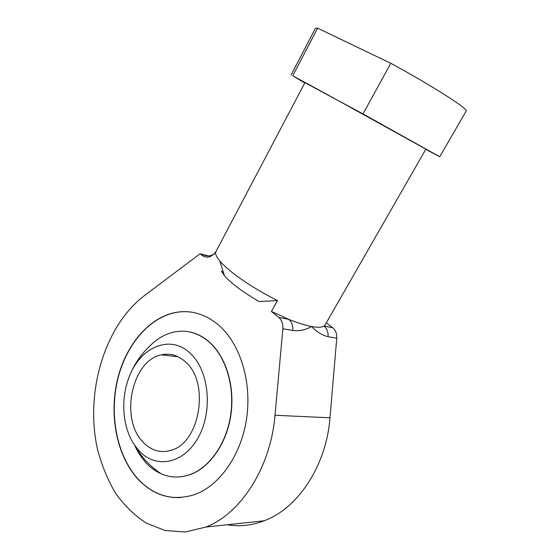<?xml version="1.0" encoding="UTF-8"?>
<svg xmlns="http://www.w3.org/2000/svg" width="560" height="560" viewBox="0 0 560 560"><rect width="100%" height="100%" fill="white"/><g stroke="black" fill="none" stroke-linecap="round" stroke-linejoin="round"><path stroke-width="0.84" d="M180.67 497.595C163.639 498.197 148.988 491.484 136.71 477.47C116.578 453.999 109.445 414.638 117.544 380.086C125.692 345.562 148.68 317.716 175.7 312.508C181.426 311.437 187.173 311.395 192.927 312.382M187.74 331.604C195.636 332.78 202.951 336.357 209.671 342.328C226.128 357.049 235.13 386.617 230.839 415.261C226.576 443.905 209.475 467.999 189.595 474.796L189.385 474.803C179.669 478.037 170.289 477.708 161.231 473.823C155.19 471.163 149.772 467.152 144.977 461.776M145.187 461.769C141.155 457.219 137.739 451.948 134.953 445.956M128.268 379.435C138.523 348.019 169.575 333.256 190.26 353.346C208.971 370.237 213.248 410.928 198.205 437.598C183.435 464.52 154.959 469.168 138.439 450.1L134.071 444.388C122.815 427.434 120.631 400.757 128.268 379.435C132.594 366.849 139.489 355.999 148.953 346.892C156.499 338.968 164.962 333.991 174.342 331.961C186.935 329.497 198.646 332.941 209.468 342.3C225.925 357.028 234.934 386.596 230.636 415.254C226.366 443.905 209.265 468.006 189.385 474.803M136.5 477.477C116.368 453.999 109.228 414.631 117.334 380.072C125.482 345.534 148.477 317.681 175.497 312.473C190.876 309.687 205.282 313.915 218.722 325.157C239.785 343.357 251.818 380.723 246.743 417.473C241.696 454.223 220.073 485.408 194.859 494.529C172.368 501.578 152.915 495.894 136.5 477.477M304.773 82.929L292.747 75.81L326.627 94.185L425.873 149.149L325.143 324.863L323.988 326.06C321.832 327.481 317.688 327.635 311.57 326.522C305.627 329.938 299.383 331.261 292.838 330.491L282.877 328.741L275.009 415.261C270.732 467.341 240.877 513.723 205.849 527.044L185.262 532L165.018 530.516L146.125 523.033C134.449 515.333 124.215 505.33 115.423 493.017C107.611 479.682 101.619 465.045 97.454 449.106C84.784 392.224 104.664 325.773 144.438 295.582L200.06 253.785L201.383 254.856L202.335 254.366L200.06 253.785M282.877 328.741C283.178 323.855 281.806 320.082 278.761 317.415L288.722 319.319L271.418 311.472L278.761 317.415M215.698 252.07L215.845 251.804C215.047 253.813 216.37 256.886 219.821 261.009C222.544 264.229 226.45 267.876 231.539 271.964C244.083 281.869 259.392 291.403 277.452 300.573L271.418 311.472M277.452 300.573L259.119 301.532C242.585 291.928 231 283.276 224.364 275.555L221.417 271.054L223.475 272.713M215.845 251.804C211.162 257.67 206.339 258.685 201.383 254.856M142.828 441.903C150.962 450.562 160.363 453.362 171.017 450.317C200.053 443.1 209.958 382.375 185.612 362.026C178.255 355.313 170.191 352.919 161.427 354.837C132.034 360.164 119.616 418.299 142.828 441.903M326.319 322.805L332.668 327.726C335.636 330.211 336.994 333.704 336.749 338.198L329.987 417.809C326.361 465.661 298.06 508.305 264.145 520.793C251.741 525.518 239.414 526.841 227.171 524.755M163.87 355.117L164.199 354.347M208.341 255.899L202.335 254.366C206.528 256.557 210.56 256.389 214.445 253.848M332.668 327.726L323.988 326.06C326.97 328.58 328.328 332.115 328.076 336.679C322.252 335.342 316.75 331.961 311.57 326.522C305.354 325.353 297.738 322.952 288.722 319.319C291.76 321.951 293.125 325.675 292.838 330.491M291.067 75.019L315.434 28.301L317.618 28.161L390.796 63.28L363.006 113.925L304.92 82.656L215.971 251.531M363.006 113.925L439.74 156.751L425.754 149.359M390.796 63.28C434.126 86.891 469.077 109.466 466.13 111.146L439.74 156.751M317.618 28.161L292.747 75.81M329.987 417.809L275.009 415.261M336.749 338.198L328.076 336.679M134.071 444.388C140.686 456.379 149.744 466.193 161.231 473.823M264.145 520.793L205.849 527.044M224.364 275.555L219.821 261.009M161.427 354.837L178.15 356.776"/></g></svg>
